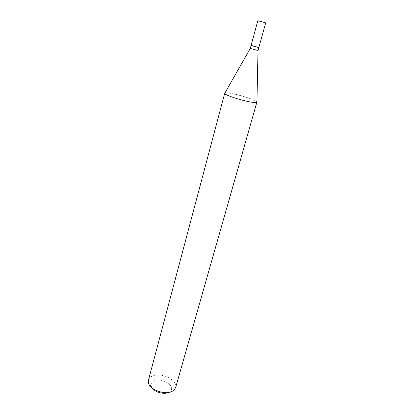 <?xml version="1.0" encoding="UTF-8"?>
<svg xmlns="http://www.w3.org/2000/svg" width="414" height="414" viewBox="0 0 414 414"><rect width="100%" height="100%" fill="white"/><g stroke="black" fill="none" stroke-linecap="round" stroke-linejoin="round"><path stroke-width="0.31" stroke-dasharray="2.07 1.55" d="M257.839 20.7L265.705 22.868M251.101 45.364L258.864 47.501M251.065 45.509L258.553 47.522M250.279 48.391L258.025 50.524M258.02 47.346L251.427 45.493L258.02 47.346M152.088 387.928L151.213 386.184C150.624 383.84 151.581 382.075 154.086 380.901C161.817 377.061 176.276 386.34 170.154 391.401L168.508 392.451M148.46 380.13C148.968 378.355 150.298 376.999 152.45 376.067C161.139 371.865 178.243 380.254 175.619 387.613M224.895 93.067L228.228 93.01C236.446 93.812 256.168 99.888 256.949 101.901M151.213 386.184L148.548 383.074M170.154 391.401L174.035 390.097"/><path stroke-width="0.62" d="M264.991 22.656L257.839 20.7L251.101 45.364L258.864 47.501L265.705 22.868L264.991 22.656M258.553 47.522L251.065 45.509L250.289 48.407L224.895 93.067M258.822 47.646L258.01 50.534L250.289 48.407M168.508 392.451C163.923 394.713 154.867 392.218 152.088 387.928M256.949 101.901L175.619 387.613L174.035 390.097L172.007 391.432C164.958 395.184 150.08 389.848 148.548 383.074L148.46 380.13L224.704 93.274M257.006 102.17L256.944 102.284C256.649 102.574 255.64 102.636 253.911 102.47C245.776 101.844 224.31 95.153 224.704 93.404M258.01 50.534L256.944 102.284"/></g></svg>
